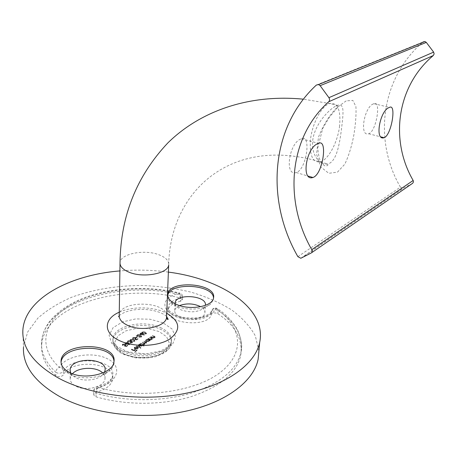 <?xml version="1.0" encoding="UTF-8"?>
<svg xmlns="http://www.w3.org/2000/svg" width="457" height="457" viewBox="0 0 457 457"><rect width="100%" height="100%" fill="white"/><g stroke="black" fill="none" stroke-linecap="round" stroke-linejoin="round"><path stroke-width="0.34" stroke-dasharray="2.29 1.71" d="M139.454 334.861L144.389 335.112L141.681 333.873L142.053 333.633L140.379 333.279L140.088 333.461L140.99 333.873L139.454 334.861L139.459 334.53L144.338 334.827L144.332 335.152M135.838 337.614L136.237 337.797L137.5 336.992L137.094 336.809L135.838 337.614L135.843 337.283L136.237 337.797M130.456 339.5L130.102 339.974L131.41 341.168L134.592 341.425L134.952 340.945L133.661 339.728L130.456 339.5L130.468 339.168L130.108 339.642L131.41 341.168M125.321 342.773L124.955 343.264L126.263 344.469L129.462 344.727L129.834 344.235L128.543 343.007L125.321 342.773L125.327 342.442L124.961 342.927L126.263 344.469M150.696 337.112L153.592 338.437L153.878 338.249L153.358 338.009L155.129 337.283L154.22 336.449L152.461 335.964L154.666 337.255L152.849 337.729L150.696 337.112L150.707 336.786L153.603 338.106L153.592 338.437M149.919 340.848L150.21 340.659L147.308 339.323L147.017 339.511L147.514 339.74L145.994 340.122L145.555 340.705L146.269 341.625L149.011 341.499L149.382 340.602L149.919 340.848L150.216 340.328L150.21 340.659M143.766 346.212L144.064 346.018L139.973 344.104L139.676 344.298L140.179 344.532L138.637 344.921L138.18 345.526L138.888 346.452L141.664 346.326L142.024 345.395L143.766 346.212L144.075 345.686L144.064 346.018M134.986 347.703L136.597 347.154L134.661 347.509L134.198 348.097L134.935 349.022L136.192 349.302L137.694 348.931L138.151 348.343L137.351 347.366L135.169 348.794L134.655 348.131L134.992 347.371L136.506 347.074L136.5 347.406M131.41 349.691L135.421 351.587L137.054 350.513L136.643 350.319L135.306 351.193L134.072 350.61L135.409 349.731L134.998 349.536L133.661 350.416L131.41 349.691L131.416 349.354L135.426 351.256L135.421 351.587M136.529 346.349L140.625 348.28L140.927 348.08L136.826 346.155L136.529 346.349L136.534 346.018L140.636 347.943L140.625 348.28M140.647 343.664L143.561 345.024L143.858 344.829L143.349 344.589L144.732 344.31L144.795 343.481L146.371 343.236L146.657 342.853L145.794 342.059L143.926 341.522L145.503 342.253L146.183 342.824L145.966 343.098L142.293 342.59L143.772 343.281L144.538 343.898L144.326 344.178L142.167 344.041L140.647 343.664L140.659 343.333L143.572 344.692L143.561 345.024M147.971 338.888L150.873 340.225L151.158 340.031L150.639 339.791L152.421 339.054L151.513 338.22L149.747 337.729L151.953 339.031L150.13 339.511L147.971 338.888L147.982 338.563L150.879 339.894L150.873 340.225M126.378 346.6L127.766 345.709L127.36 345.515L126.212 346.257L124.99 345.88L125.869 345.144L125.235 344.367L122.67 344.464L122.287 344.966L122.744 345.652L123.093 344.647L124.95 344.572L125.355 345.075L124.058 345.886L126.378 346.6L127.766 345.709M131.639 342.876L130.034 343.23L132.039 343.064L132.427 342.556L131.987 341.962L130.788 341.83L130.314 340.991L127.897 341.133L127.463 341.676L127.937 342.39L128.303 341.316L129.982 341.162L130.319 341.619L129.788 342.213L131.69 342.156L131.639 342.876L131.65 342.544L130.342 342.71L130.336 343.036M136.643 339.991L137.991 339.123L137.586 338.934L136.472 339.654L135.261 339.288L136.112 338.58L135.472 337.814L132.947 337.912L132.576 338.391L133.044 339.065L133.364 338.083L135.192 338.014L135.603 338.511L134.341 339.294L136.643 339.991L137.991 339.123M140.836 336.958L138.882 337.215L141.253 337.135L141.624 336.66L141.064 335.969L137.146 335.781L138.66 334.815L138.26 334.633L136.043 336.044L140.745 336.141L141.099 336.62L140.836 336.958L140.842 336.632L139.179 336.7L139.174 337.026M142.018 332.119L141.681 332.57L142.99 333.747L146.126 333.998L146.469 333.541L145.172 332.348L142.018 332.119L142.03 331.793L141.687 332.245L142.99 333.747M336.563 105.716L337.329 105.396C344.778 102.579 343.401 113.09 341.476 129.034C339.494 144.84 336.409 161.829 327.755 164.006C319.774 165.937 310.332 154.238 312.942 138.882C315.49 123.567 329.011 109.132 336.563 105.716M168.393 272.109C152.324 269.944 136.157 269.55 119.9 270.932M180.406 301.289C173.094 302.945 168.97 305.904 168.027 310.154C164.697 323.847 208.803 328.155 211.448 314.325C212.813 312.679 214.95 312.474 217.858 313.713C235.338 325.43 242.97 339.294 240.753 355.312C236.789 373.003 220.194 386.799 190.963 396.693C162.498 405.348 125.486 405.473 96.021 396.83L94.262 395.842L93.714 394.425L96.501 392.112C106.23 389.41 111.639 385.034 112.725 378.979C115.667 362.127 70.904 358.454 63.466 374.866C61.318 376.985 58.776 377.265 55.84 375.694C45.694 365.954 40.959 355.797 41.65 345.224C44.078 305.087 122.442 282.66 180.241 298.01L182.423 299.878L180.406 301.289L180.555 298.181L179.167 293.4C162.881 296.444 159.487 308.926 174.545 315.319C189.335 321.962 213.385 317.752 215.487 308.446C241.102 325.138 246.392 351.993 220.754 372.044C195.465 392.175 140.048 399.755 98.044 387.382L97.318 386.685L96.513 388.576L96.501 392.112M179.572 305.573C176.728 306.853 175.122 308.504 174.763 310.526C174.505 313.279 176.476 315.621 180.681 317.558C189.546 321.694 204.433 318.797 204.885 312.971C205.176 310.623 203.771 308.538 200.674 306.704M72.486 373.717L70.195 378.316C70.03 381.389 71.846 383.971 75.634 386.062C85.596 391.803 104.842 386.793 105.007 378.636C105.201 376.597 104.442 374.723 102.734 373.009M258.896 351.033L255.337 335.889C249.956 326.247 241.964 317.518 231.373 309.715C219.594 302.58 206.238 296.747 191.312 292.223C175.785 288.504 159.699 286.259 143.052 285.499C117.609 285.436 93.993 289.281 72.217 297.021C58.673 302.825 47.202 309.897 37.794 318.226L27.62 332.056L23.478 347.303L22.856 330.325M70.664 372.981L71.829 374.751L75.565 377.591C83.094 381.749 97.067 380.384 102.419 375.043L104.539 372.187M61.072 362.675L61.067 362.732C60.878 365.212 61.718 367.565 63.592 369.793L69.23 374.083C80.649 380.401 102.077 378.305 110.068 370.244C112.365 368.062 113.662 365.737 113.964 363.275L113.987 361.504L113.964 363.275M175.065 303.768L175.899 306.076L181.052 309.892C190.055 312.891 197.567 312.365 203.582 308.321L205.347 305.39M167.736 295.622L168.862 300.403C170.37 302.643 172.957 304.556 176.625 306.144C187.256 310.914 204.856 309.652 210.843 303.785L213.43 299.501L213.505 298.073M346.183 100.883L336.541 107.892C329.137 115.621 323.11 125.389 318.466 137.197L316.575 154.18L320.854 167.062L328.783 173.294L337.432 172.158L344.795 164.2C348.737 155.923 351.781 146.063 353.924 134.621C355.7 123.207 356.357 113.839 355.906 106.521L352.838 100.414L346.183 100.883M300.78 139.037C288.978 143.241 284.277 176.488 296.239 172.557C306.578 169.724 311.56 133.952 301.489 138.739L300.78 139.037M373.42 103.882C364.098 107.058 359.168 137.037 368.673 133.764C376.414 131.547 381.446 99.843 373.866 103.693L373.42 103.882M316.358 85.065L422.976 41.998C380.475 78.587 373.369 140.83 400.429 187.136L297.878 256.674M412.482 183.383L403.011 188.347L400.429 187.136M96.021 396.83L96.033 393.271L98.044 387.382C118.62 382.526 122.899 365.926 107.201 358.659C92.143 351.033 65.42 355.66 59.336 367.342C61.781 367.896 63.14 369.245 63.414 371.392C70.869 355.049 115.712 358.722 112.765 375.5C111.679 381.526 106.264 385.885 96.513 388.576L94.839 389.278L93.719 390.878L94.268 392.289L96.033 393.271C125.555 401.886 162.646 401.772 191.163 393.163C220.445 383.32 237.069 369.587 241.028 351.97C243.238 336.026 235.589 322.225 218.069 310.56C216.064 309.538 214.139 309.475 212.294 310.377L211.654 311.166L211.717 310.726C212.254 309.098 213.51 308.338 215.487 308.446L216.829 308.338C214.356 307.532 212.654 308.326 211.717 310.726L210.374 312.811L208.026 314.599L203.108 316.678L196.55 317.952L189.295 318.106L182.115 317.124L175.145 314.833L170.05 311.543L168.376 309.395L168.159 306.995C169.101 302.768 173.232 299.826 180.555 298.181L181.857 297.696L182.572 296.776L180.389 294.914L180.241 298.01M135.426 351.256L137.066 350.176L137.054 350.513M137.066 350.176L136.654 349.982L136.643 350.319M136.654 349.982L135.306 351.193M135.318 350.862L134.084 350.273L134.072 350.61M134.084 350.273L135.421 349.399L135.409 349.731M135.421 349.399L135.009 349.205L134.998 349.536M135.009 349.205L133.661 350.416M133.673 350.079L131.719 349.159L131.713 349.491M131.719 349.159L131.416 349.354M136.603 346.817L134.672 347.177L134.661 347.509M134.672 347.177L134.204 347.766L134.935 349.022M134.941 348.691L136.203 348.965L136.192 349.302M136.203 348.965L137.706 348.594L137.694 348.931M137.706 348.594L138.1 348.017M138.111 347.68L137.363 347.029L137.351 347.366M137.363 347.029L135.169 348.794M135.175 348.463L134.661 347.8L134.992 347.371M135.563 348.611L137.42 347.394L137.728 347.92L137.357 348.417L135.563 348.611L135.558 348.942L137.414 347.726L137.717 348.251L137.351 348.748L135.558 348.942M137.42 347.394L137.414 347.726M136.454 348.702L136.449 349.034M137.357 348.417L137.351 348.748M140.636 347.943L140.933 347.748L140.927 348.08M140.933 347.748L136.832 345.823L136.826 346.155M136.832 345.823L136.534 346.018M144.075 345.686L139.979 343.773L139.973 344.104M139.979 343.773L139.676 344.298M139.682 343.967L140.179 344.532M140.185 344.201L138.642 344.589L138.637 344.921M138.642 344.589L138.191 345.195L138.888 346.452M138.899 346.12L141.67 345.995L141.664 346.326M141.67 345.995L142.024 345.395M142.036 345.064L143.778 345.88M139.014 344.749L141.133 344.647L141.681 345.349L141.316 345.823L139.191 345.926L138.66 345.229L139.014 344.749L139.002 345.081L141.122 344.978L141.67 345.686L141.31 346.155L139.179 346.257L138.654 345.561L139.002 345.081M141.133 344.647L141.122 344.978M141.316 345.823L141.31 346.155M139.191 345.926L139.179 346.257M143.572 344.692L143.864 344.498L143.858 344.829M143.864 344.498L143.355 344.258L143.349 344.589M143.355 344.258L144.104 344.235L144.092 344.567M144.104 344.235L144.743 343.978L144.732 344.31M144.743 343.978L144.795 343.481M144.8 343.15L146.383 342.904L146.371 343.236M146.383 342.904L146.668 342.527L145.806 341.733L144.229 341.002L144.223 341.333M144.229 341.002L143.926 341.522M143.938 341.196L146.189 342.493L145.966 343.098M145.972 342.767L143.727 342.596L142.595 342.07L142.584 342.402M142.595 342.07L142.293 342.59M142.298 342.259L144.543 343.567L144.326 344.178M144.332 343.847L142.178 343.71L140.95 343.138L140.945 343.47M140.95 343.138L140.659 343.333M150.216 340.328L147.314 338.991L147.308 339.323M147.314 338.991L147.017 339.511M147.028 339.18L147.514 339.74M147.525 339.414L146.006 339.791L145.994 340.122M146.006 339.791L145.566 340.374L146.269 341.625M146.274 341.299L149.022 341.168L149.011 341.499M149.022 341.168L149.382 340.602M149.388 340.271L149.93 340.516M146.371 339.945L148.468 339.848L149.016 340.551L148.668 341.002L146.566 341.105L146.029 340.414L146.371 339.945L146.36 340.276L148.456 340.174L149.011 340.876L148.656 341.333L146.554 341.436L146.023 340.739L146.36 340.276M148.468 339.848L148.456 340.174M148.668 341.002L148.656 341.333M146.566 341.105L146.554 341.436M150.879 339.894L151.17 339.705L151.158 340.031M151.17 339.705L150.644 339.465L150.639 339.791M150.644 339.465L152.118 339.14L152.107 339.471M152.118 339.14L152.432 338.728L151.524 337.889L150.045 337.215L150.033 337.54M150.045 337.215L149.747 337.729M149.759 337.403L151.735 338.677M151.747 338.351L151.701 339.34M151.713 339.008L150.142 339.18L150.13 339.511M150.142 339.18L148.268 338.369L148.262 338.7M148.268 338.369L147.982 338.563M153.603 338.106L153.889 337.917L153.878 338.249M153.889 337.917L153.363 337.683L153.358 338.009M153.363 337.683L154.832 337.357L154.82 337.689M154.832 337.357L155.14 336.952L154.232 336.118L152.758 335.449L152.747 335.775M152.758 335.449L152.461 335.964M152.472 335.632L154.443 336.906M154.455 336.575L154.415 337.557M154.426 337.232L152.861 337.403L152.849 337.729M152.861 337.403L150.993 336.598L150.981 336.923M150.993 336.598L150.707 336.786M127.771 345.378L127.366 345.184L127.36 345.515M127.366 345.184L126.212 346.257M126.218 345.92L124.995 345.549L124.99 345.88M124.995 345.549L125.469 345.326L125.464 345.658M125.469 345.326L125.875 344.812L125.235 344.367M125.241 344.035L122.676 344.132L122.67 344.464M122.676 344.132L122.293 344.635L122.744 345.652M122.756 345.321L123.059 345.126L123.053 345.458M123.059 345.126L122.802 344.709L123.099 344.315L123.093 344.647M123.099 344.315L124.955 344.235L124.95 344.572M124.955 344.235L125.361 344.744L125.007 345.503M125.012 345.172L124.058 345.886M124.064 345.555L126.383 346.269M126.269 344.138L129.468 344.395L129.462 344.727M129.468 344.395L129.839 343.898L128.543 343.007M128.554 342.676L125.327 342.442M128.251 342.87L129.325 343.847L129.074 344.195L126.572 343.944L125.486 342.984L127.137 342.487L128.251 342.87L129.32 344.178L129.068 344.532L126.566 344.275L125.481 343.316L127.132 342.819L128.246 343.201M129.074 344.195L129.068 344.532M127.137 342.487L127.132 342.819M125.738 342.63L125.732 342.961M130.342 342.71L130.034 343.23M130.045 342.899L132.05 342.733L132.039 343.064M132.05 342.733L132.433 342.224L131.999 341.63L131.987 341.962M131.999 341.63L130.799 341.499L130.788 341.83M130.822 341.111L130.325 340.659L130.314 340.991M130.325 340.659L127.903 340.802L127.897 341.133M127.903 340.802L127.469 341.35L127.937 342.39M127.943 342.059L128.246 341.865L128.24 342.196M128.246 341.865L127.966 341.442L127.96 341.773M127.966 341.442L128.308 340.985L128.303 341.316M128.308 340.985L129.988 340.836L129.982 341.162M129.988 340.836L130.325 341.288L129.788 342.213M129.794 341.882L130.194 342.402M130.199 342.07L131.702 341.825L131.69 342.156M131.702 341.825L131.65 342.544M131.416 340.842L134.598 341.093L134.592 341.425M134.598 341.093L134.958 340.614L133.661 339.728M133.667 339.397L130.468 339.168M133.375 339.591L134.449 340.556L134.204 340.899L131.719 340.648L130.628 339.694L132.262 339.208L133.375 339.591L134.438 340.888L134.198 341.23L131.707 340.979L130.622 340.025L132.256 339.54L133.364 339.917M134.204 340.899L134.198 341.23M132.262 339.208L132.256 339.54M130.879 339.351L130.868 339.677M138.003 338.791L137.597 338.608L137.586 338.934M137.597 338.608L136.472 339.654M136.477 339.323L135.266 338.957L135.261 339.288M135.266 338.957L135.729 338.746L135.723 339.077M135.729 338.746L136.117 338.254L135.472 337.814M135.483 337.489L132.953 337.58L132.947 337.912M132.953 337.58L132.587 338.06L133.044 339.065M133.056 338.734L133.347 338.546L133.341 338.877M133.347 338.546L133.364 338.083M133.375 337.757L135.203 337.683L135.192 338.014M135.203 337.683L135.609 338.18L135.266 338.923M135.278 338.591L134.341 339.294M134.347 338.963L136.654 339.66M136.249 337.472L137.506 336.666L137.5 336.992M137.506 336.666L137.106 336.478L137.094 336.809M137.106 336.478L135.843 337.283M139.179 336.7L138.882 337.215M138.888 336.889L141.259 336.809L141.253 337.135M141.259 336.809L141.63 336.335L141.064 335.969M141.076 335.638L137.151 335.455L137.146 335.781M137.151 335.455L138.665 334.49L138.66 334.815M138.665 334.49L138.265 334.301L138.26 334.633M138.265 334.301L136.043 336.044M136.055 335.718L138.934 335.655L138.928 335.981M138.934 335.655L140.75 335.809L140.745 336.141M140.75 335.809L141.11 336.289L140.842 336.632M144.338 334.827L144.389 335.112M144.401 334.787L141.687 333.547L141.681 333.873M141.687 333.547L142.058 333.307L142.053 333.633M142.058 333.307L141.659 333.124L141.653 333.45M141.659 333.124L141.276 333.69M141.287 333.364L140.385 332.953L140.379 333.279M140.385 332.953L140.088 333.461M140.099 333.136L140.99 333.873M140.996 333.547L139.459 334.53M140.43 334.347L141.396 333.73L143.098 334.513L140.43 334.347L140.425 334.678L141.39 334.061L143.087 334.838L140.425 334.678M141.396 333.73L141.39 334.061M143.098 334.513L143.087 334.838M143.001 333.421L146.137 333.673L146.126 333.998M146.137 333.673L146.474 333.216L145.172 332.348M145.183 332.022L142.03 331.793M144.898 332.205L145.972 333.153L145.743 333.479L143.292 333.233L142.201 332.296L143.795 331.839L144.898 332.205L145.966 333.484L145.732 333.81L143.281 333.564L142.19 332.622L143.784 332.165L144.886 332.53M145.743 333.479L145.732 333.81M143.795 331.839L143.784 332.165M142.435 331.971L142.43 332.296M124.413 354.255L117.078 348.708L114.878 342.082L118.089 335.729L125.898 330.862L136.729 328.349L148.536 328.606L159.162 331.588L166.622 336.775L169.41 343.236L166.816 349.742L159.179 354.969L147.954 357.774L135.472 357.517L124.413 354.255M339.62 125.812C337.832 141.99 328.36 159.819 320.243 161.869C312.371 162.755 309.178 154.889 310.651 138.265C312.737 123.019 321.202 107.012 328.714 103.813L329.508 103.499C337.574 102.345 340.945 109.783 339.62 125.812M119.266 312.194C132.456 306.064 153.969 306.556 166.719 313.228M120.008 263.706L120.025 262.472C120.597 253.481 145.395 249.008 159.579 255.017C166.017 257.651 169.05 260.958 168.684 264.94C170.021 191.906 230.517 135.009 320.243 161.869L327.755 164.006L327.806 165.383L325.721 166.165C324.716 165.982 323.345 164.971 321.614 163.126C319.803 161.041 318.506 156.014 317.724 148.051L322.699 128.474L329.457 117.129L338.003 107.064L337.803 105.927L337.329 105.396L329.508 103.499L303.368 99.18M166.605 316.021C166.559 300.877 120.105 299.849 119.226 315.027L119.18 315.93M311.525 252.772L311.143 253.029M301.254 258.108L403.417 188.193M182.423 299.878L182.572 296.776C182.543 294.805 181.578 293.56 179.67 293.028L180.389 294.914C122.493 279.621 44.003 301.911 41.558 341.865C40.867 352.393 45.609 362.51 55.771 372.209L55.84 375.694M41.65 345.224L41.558 341.865C42.193 335.615 43.341 331.068 48.842 322.368C57.291 311.651 69.521 303.305 85.522 297.318C113.387 287.247 149.188 285.779 179.67 293.028L179.167 293.4C143.612 284.871 100.529 288.738 72.543 303.934C44.643 319.015 35.926 345.726 59.336 367.342C57.142 368.388 55.954 370.01 55.771 372.209C57.731 373.512 59.941 373.575 62.409 372.404L63.414 371.392L63.466 374.866M240.753 355.312L241.028 351.97C242.627 346.092 241.405 338.654 237.377 329.668C232.499 321.008 225.649 313.902 216.829 308.338L218.069 310.56L217.858 313.713M168.027 310.154L168.159 306.995C164.828 320.625 209.009 324.927 211.654 311.166L211.448 314.325M162.955 322.779L150.056 319.22L135.752 318.895L122.607 321.877L113.073 327.686L109.086 335.307L111.679 343.304L120.602 350.033L134.147 354.009L149.45 354.329L163.183 350.919L172.46 344.589L175.539 336.74L172.06 328.983L162.955 322.779M123.139 353.415C140.105 362.281 170.701 355.426 171.329 343.133C171.815 337.483 168.176 332.839 160.407 329.194C143.412 320.94 113.673 327.475 112.965 340.174C112.588 345.355 115.975 349.771 123.139 353.415M160.47 327.566C168.245 331.205 171.889 335.844 171.404 341.476C170.352 349.754 155.888 356.586 140.145 355.735C124.39 354.992 111.885 346.794 112.988 338.517C113.696 325.841 143.458 319.329 160.47 327.566M145.806 341.733L145.794 342.059M145.515 341.922L145.503 342.253M143.727 342.596L143.715 342.927M143.778 342.95L143.772 343.281M142.178 343.71L142.167 344.041M151.524 337.889L151.513 338.22M151.118 338.026L151.107 338.351M149.319 338.854L149.308 339.18M154.232 336.118L154.22 336.449M153.832 336.255L153.82 336.581M152.038 337.072L152.027 337.403M126.572 343.944L126.566 344.275M131.719 340.648L131.707 340.979M139.014 335.415L139.002 335.741M143.292 333.233L143.281 333.564M105.007 378.636L105.076 370.261M70.195 378.316L70.115 371.05M102.419 375.043L110.068 370.244M71.829 374.751L63.592 369.793M204.885 312.971L205.353 305.379M174.763 310.526L175.065 303.739M203.582 308.321L210.843 303.785M175.899 306.076L168.862 300.403M213.43 299.501L213.533 297.895M167.702 295.822L167.719 295.416M368.673 133.764L381.029 136.929M373.866 103.693L389.507 107.378M296.239 172.557L308.281 176.122M301.489 138.739L318.472 143.349M166.588 316.467C162.166 312.068 149.239 307.955 134.05 309.886C127.674 311.114 126.76 311.577 124.493 312.462C121.802 313.708 120.031 314.827 119.18 315.821M93.714 394.425L93.719 390.878C93.942 388.639 95.142 387.239 97.318 386.685C101.951 385.428 105.71 383.72 108.595 381.549C112.182 378.196 111.154 378.819 111.971 377.693L112.765 375.5L112.725 378.979M112.988 338.517L112.965 340.174C111.919 345.475 118.174 352.29 123.767 354.455L135.146 357.802C144.549 358.357 151.507 357.94 156.014 356.546L164.166 352.93L165.84 351.747C167.65 349.628 168.782 350.919 171.329 343.133L171.404 341.476L170.01 344.509C169.193 345.989 166.114 348.125 160.767 350.925L145.783 353.964L127.657 351.879L116.484 346.132L113.559 342.51L112.856 339.882L112.988 338.517M300.809 258.262L403.011 188.347M134.198 348.097L134.204 347.766M138.151 348.343L138.157 348.011M134.655 348.131L134.661 347.8M137.717 348.251L137.728 347.92M138.18 345.526L138.191 345.195M142.093 345.76L142.098 345.423M141.67 345.686L141.681 345.349M138.654 345.561L138.66 345.229M145.029 343.91L145.04 343.578M146.657 342.853L146.668 342.527M146.183 342.824L146.189 342.493M144.538 343.898L144.543 343.567M145.555 340.705L145.566 340.374M149.445 340.945L149.456 340.614M149.011 340.876L149.016 340.551M146.023 340.739L146.029 340.414M152.421 339.054L152.432 338.728M151.953 339.031L151.964 338.7M155.129 337.283L155.14 336.952M154.666 337.255L154.677 336.923M125.869 345.144L125.875 344.812M122.287 344.966L122.293 344.635M122.796 345.041L122.802 344.709M125.355 345.075L125.361 344.744M124.955 343.264L124.961 342.927M129.834 344.235L129.839 343.898M129.32 344.178L129.325 343.847M125.481 343.316L125.486 342.984M132.427 342.556L132.433 342.224M130.845 341.659L130.856 341.333M127.463 341.676L127.469 341.35M127.96 341.739L127.966 341.413M130.319 341.619L130.325 341.288M131.936 342.516L131.942 342.184M130.102 339.974L130.108 339.642M134.952 340.945L134.958 340.614M134.438 340.888L134.449 340.556M130.622 340.025L130.628 339.694M136.112 338.58L136.117 338.254M132.576 338.391L132.587 338.06M133.084 338.466L133.09 338.134M135.603 338.511L135.609 338.18M141.624 336.66L141.63 336.335M141.099 336.62L141.11 336.289M141.681 332.57L141.687 332.245M146.469 333.541L146.474 333.216M145.966 333.484L145.972 333.153M142.19 332.622L142.201 332.296"/><path stroke-width="0.69" d="M176.699 304.516C190.175 310.686 212.876 306.436 213.533 297.895C216.926 283.22 169.044 279.427 167.77 294.222C167.393 298.232 170.37 301.66 176.699 304.516M69.207 372.284C84.345 380.864 113.753 373.472 113.987 361.504C117.243 342.11 61.775 341.436 61.038 360.956C60.804 365.417 63.523 369.193 69.207 372.284M119.9 270.932C69.881 274.868 24.627 298.707 22.856 330.325C21.965 348.274 34.109 364.343 59.296 378.533C91.331 395.579 142.71 401.886 184.925 393.488C227.215 385.085 255.337 363.943 259.702 342.322C266.814 308.412 221.731 278.844 168.393 272.109M200.674 306.704C193.797 303.414 186.759 303.037 179.572 305.573M102.734 373.009C96.701 366.485 78.57 366.885 72.486 373.717M23.478 347.303C22.622 365.657 34.663 382.063 59.61 396.516C91.337 413.871 142.167 420.229 183.971 411.586C225.844 402.948 253.761 381.309 258.148 359.191L258.896 351.033M104.539 372.187L105.076 370.261C107.212 357.283 70.561 356.883 70.098 369.924L70.664 372.981M113.987 361.504C113.45 343.236 61.752 344.212 61.072 362.675M205.347 305.39L205.353 305.379C207.615 295.548 175.945 293.011 175.1 302.934L175.065 303.768M213.505 298.073C213.419 284.157 169.284 281.798 167.736 295.622M422.976 41.998L424.947 41.507L426.301 42.398L320.14 85.67L318.563 84.545L316.358 85.065C270.058 127.732 265.7 200.663 297.878 256.674L300.809 258.262L311.143 253.029C312.257 252.281 312.462 251.15 311.765 249.642L413.162 180.469L413.471 181.903L412.682 183.263L311.525 252.772M320.14 85.67L328.914 97.678L433.636 52.121L434.139 53.903L433.305 55.52C396.493 86.43 389.735 140.299 413.162 180.469M426.301 42.398L433.636 52.121M317.775 143.658C305.984 147.959 300.912 181.509 312.936 177.499C322.916 174.5 328.052 138.345 318.472 143.349L317.775 143.658M389.073 107.572C379.756 110.805 374.517 141.036 384.074 137.711C391.483 135.369 396.665 103.373 389.507 107.378L389.073 107.572M433.305 55.52L328.697 101.768C288.413 137.654 283.808 200.926 311.765 249.642M328.697 101.768C329.771 100.58 329.845 99.215 328.914 97.678M166.719 313.228C180.349 321.414 181.298 330.068 169.576 339.185C157.539 346.766 133.741 347.497 119.443 340.614C102.894 333.107 103.739 318.74 119.266 312.194M120.008 263.706L119.226 315.027C118.906 319.06 121.682 322.493 127.543 325.327C141.322 332.165 166.057 326.944 166.548 317.426L168.684 264.94C168.227 273.703 142.79 278.387 128.6 272.012C122.567 269.367 119.711 266.185 120.025 262.472C120.711 215.955 136.62 176.139 167.759 143.012C199.355 111.874 247.597 93.765 303.368 99.18M166.588 316.467L168.182 319.3C167.508 319.797 166.959 319.175 166.548 317.426L166.605 316.021M259.702 342.322L258.148 359.191M70.115 371.05L70.098 369.924M61.067 362.612L61.038 360.956M175.065 303.739L175.1 302.934M167.719 295.416L167.77 294.222M381.029 136.929L384.074 137.711M308.281 176.122L312.936 177.499M119.18 315.821L118.517 316.787L119.18 315.93M318.563 84.545L424.947 41.507"/></g></svg>
